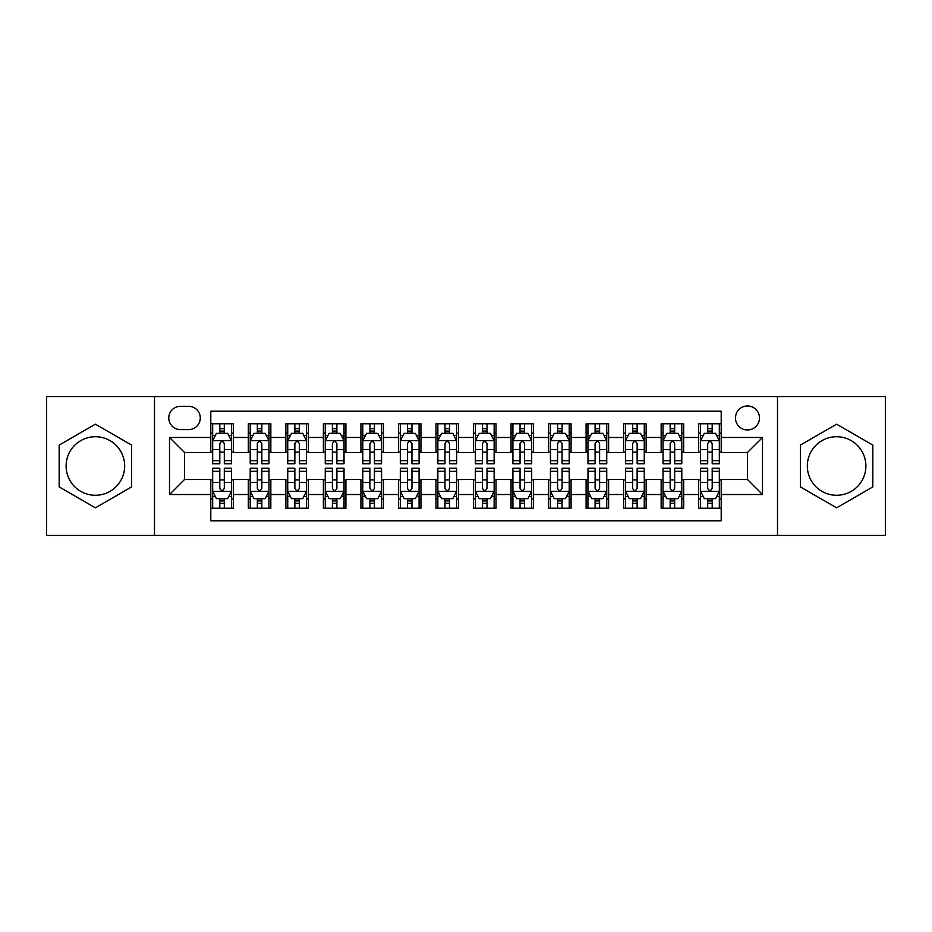 <?xml version="1.0" encoding="UTF-8"?>
<svg xmlns="http://www.w3.org/2000/svg" width="932" height="932" viewBox="0 0 932 932"><rect width="100%" height="100%" fill="white"/><g stroke="black" fill="none" stroke-linecap="round" stroke-linejoin="round"><path stroke-width="1.4" d="M836.61 436.724A29.276 29.276 0 0 0 807.333 466A29.276 29.276 0 0 0 836.61 495.276A29.276 29.276 0 0 0 865.886 466A29.276 29.276 0 0 0 836.61 436.724M747.476 405.956A12.011 12.011 0 0 0 735.464 417.967A12.011 12.011 0 0 0 747.476 429.967A12.011 12.011 0 0 0 759.487 417.967A12.011 12.011 0 0 0 747.476 405.956M95.39 495.276A29.276 29.276 0 0 1 66.114 466A29.276 29.276 0 0 1 95.39 436.724A29.276 29.276 0 0 1 124.667 466A29.276 29.276 0 0 1 95.39 495.276M777.498 535.434L885.4 535.434L885.4 396.566L777.498 396.566L777.498 535.434L154.502 535.434L154.502 396.566L46.6 396.566L46.6 535.434L154.502 535.434M721.205 423.78L698.685 423.78L698.685 437.481L683.68 437.481L683.68 452.486L698.685 452.486L698.685 437.481M683.68 437.481L683.68 423.78L661.161 423.78L661.161 437.481L646.144 437.481L646.144 452.486L661.161 452.486L661.161 437.481M646.144 437.481L646.144 423.78L623.625 423.78L623.625 437.481L608.619 437.481L608.619 452.486L623.625 452.486L623.625 437.481M608.619 437.481L608.619 423.78L586.1 423.78L586.1 437.481L571.083 437.481L571.083 452.486L586.1 452.486L586.1 437.481M571.083 437.481L571.083 423.78L548.564 423.78L548.564 437.481L533.558 437.481L533.558 452.486L548.564 452.486L548.564 437.481M533.558 437.481L533.558 423.78L511.039 423.78L511.039 437.481L496.022 437.481L496.022 452.486L511.039 452.486L511.039 437.481M496.022 437.481L496.022 423.78L473.503 423.78L473.503 437.481L458.497 437.481L458.497 452.486L473.503 452.486L473.503 437.481M458.497 437.481L458.497 423.78L435.978 423.78L435.978 437.481L420.961 437.481L420.961 452.486L435.978 452.486L435.978 437.481M420.961 437.481L420.961 423.78L398.442 423.78L398.442 437.481L383.436 437.481L383.436 452.486L398.442 452.486L398.442 437.481M383.436 437.481L383.436 423.78L360.917 423.78L360.917 437.481L345.9 437.481L345.9 452.486L360.917 452.486L360.917 437.481M345.9 437.481L345.9 423.78L323.381 423.78L323.381 437.481L308.375 437.481L308.375 452.486L323.381 452.486L323.381 437.481M308.375 437.481L308.375 423.78L285.856 423.78L285.856 437.481L270.839 437.481L270.839 452.486L285.856 452.486L285.856 437.481M270.839 437.481L270.839 423.78L248.32 423.78L248.32 452.486L233.315 452.486L233.315 423.78L210.795 423.78M210.795 508.22L233.315 508.22L233.315 479.514L248.32 479.514L248.32 508.22L270.839 508.22L270.839 479.514L285.856 479.514L285.856 494.519L270.839 494.519M285.856 494.519L285.856 508.22L308.375 508.22L308.375 479.514L323.381 479.514L323.381 494.519L308.375 494.519M323.381 494.519L323.381 508.22L345.9 508.22L345.9 479.514L360.917 479.514L360.917 494.519L345.9 494.519M360.917 494.519L360.917 508.22L383.436 508.22L383.436 479.514L398.442 479.514L398.442 494.519L383.436 494.519M398.442 494.519L398.442 508.22L420.961 508.22L420.961 479.514L435.978 479.514L435.978 494.519L420.961 494.519M435.978 494.519L435.978 508.22L458.497 508.22L458.497 479.514L473.503 479.514L473.503 494.519L458.497 494.519M473.503 494.519L473.503 508.22L496.022 508.22L496.022 479.514L511.039 479.514L511.039 494.519L496.022 494.519M511.039 494.519L511.039 508.22L533.558 508.22L533.558 479.514L548.564 479.514L548.564 494.519L533.558 494.519M548.564 494.519L548.564 508.22L571.083 508.22L571.083 479.514L586.1 479.514L586.1 494.519L571.083 494.519M586.1 494.519L586.1 508.22L608.619 508.22L608.619 479.514L623.625 479.514L623.625 494.519L608.619 494.519M623.625 494.519L623.625 508.22L646.144 508.22L646.144 479.514L661.161 479.514L661.161 494.519L646.144 494.519M661.161 494.519L661.161 508.22L683.68 508.22L683.68 479.514L698.685 479.514L698.685 494.519L683.68 494.519M180.4 429.594L188.648 429.594A11.638 11.638 0 0 0 200.287 417.967A11.638 11.638 0 0 0 188.648 406.329L180.4 406.329A11.638 11.638 0 0 0 168.762 417.967A11.638 11.638 0 0 0 180.4 429.594M777.498 396.566L154.502 396.566M721.205 437.481L721.205 411.21L210.795 411.21L210.795 452.486L184.524 452.486L184.524 479.514L210.795 479.514L210.795 520.79L721.205 520.79L721.205 479.514L747.476 479.514L747.476 452.486L721.205 452.486L721.205 437.481L762.493 437.481L762.493 494.519L721.205 494.519M210.795 494.519L169.507 494.519L169.507 437.481L210.795 437.481M698.685 494.519L698.685 508.22L721.205 508.22M210.795 433.159L212.671 433.159M219.801 433.159L224.309 433.159M231.439 433.159L233.315 433.159M210.795 452.113L212.671 452.113M219.801 452.113L224.309 452.113M231.439 452.113L233.315 452.113M210.795 479.887L212.671 479.887M219.801 479.887L224.309 479.887M231.439 479.887L233.315 479.887M210.795 498.841L212.671 498.841M219.801 498.841L224.309 498.841M231.439 498.841L233.315 498.841M248.32 452.113L250.207 452.113M257.337 452.113L261.834 452.113M268.964 452.113L270.839 452.113M248.32 433.159L250.207 433.159M257.337 433.159L261.834 433.159M268.964 433.159L270.839 433.159M248.32 479.887L250.207 479.887M257.337 479.887L261.834 479.887M268.964 479.887L270.839 479.887M248.32 498.841L250.207 498.841M257.337 498.841L261.834 498.841M268.964 498.841L270.839 498.841M285.856 479.887L287.732 479.887M294.861 479.887L299.37 479.887M306.5 479.887L308.375 479.887M285.856 498.841L287.732 498.841M294.861 498.841L299.37 498.841M306.5 498.841L308.375 498.841M285.856 433.159L287.732 433.159M294.861 433.159L299.37 433.159M306.5 433.159L308.375 433.159M285.856 452.113L287.732 452.113M294.861 452.113L299.37 452.113M306.5 452.113L308.375 452.113M323.381 479.887L325.256 479.887M332.398 479.887L336.895 479.887M344.025 479.887L345.9 479.887M323.381 498.841L325.256 498.841M332.398 498.841L336.895 498.841M344.025 498.841L345.9 498.841M323.381 433.159L325.256 433.159M332.398 433.159L336.895 433.159M344.025 433.159L345.9 433.159M323.381 452.113L325.256 452.113M332.398 452.113L336.895 452.113M344.025 452.113L345.9 452.113M360.917 479.887L362.793 479.887M369.922 479.887L374.431 479.887M381.561 479.887L383.436 479.887M360.917 498.841L362.793 498.841M369.922 498.841L374.431 498.841M381.561 498.841L383.436 498.841M360.917 433.159L362.793 433.159M369.922 433.159L374.431 433.159M381.561 433.159L383.436 433.159M360.917 452.113L362.793 452.113M369.922 452.113L374.431 452.113M381.561 452.113L383.436 452.113M398.442 479.887L400.317 479.887M407.447 479.887L411.956 479.887M419.085 479.887L420.961 479.887M398.442 498.841L400.317 498.841M407.447 498.841L411.956 498.841M419.085 498.841L420.961 498.841M398.442 433.159L400.317 433.159M407.447 433.159L411.956 433.159M419.085 433.159L420.961 433.159M398.442 452.113L400.317 452.113M407.447 452.113L411.956 452.113M419.085 452.113L420.961 452.113M435.978 479.887L437.854 479.887M444.983 479.887L449.492 479.887M456.622 479.887L458.497 479.887M435.978 498.841L437.854 498.841M444.983 498.841L449.492 498.841M456.622 498.841L458.497 498.841M435.978 433.159L437.854 433.159M444.983 433.159L449.492 433.159M456.622 433.159L458.497 433.159M435.978 452.113L437.854 452.113M444.983 452.113L449.492 452.113M456.622 452.113L458.497 452.113M473.503 479.887L475.378 479.887M482.508 479.887L487.017 479.887M494.146 479.887L496.022 479.887M473.503 498.841L475.378 498.841M482.508 498.841L487.017 498.841M494.146 498.841L496.022 498.841M473.503 433.159L475.378 433.159M482.508 433.159L487.017 433.159M494.146 433.159L496.022 433.159M473.503 452.113L475.378 452.113M482.508 452.113L487.017 452.113M494.146 452.113L496.022 452.113M511.039 479.887L512.915 479.887M520.044 479.887L524.553 479.887M531.683 479.887L533.558 479.887M511.039 498.841L512.915 498.841M520.044 498.841L524.553 498.841M531.683 498.841L533.558 498.841M511.039 433.159L512.915 433.159M520.044 433.159L524.553 433.159M531.683 433.159L533.558 433.159M511.039 452.113L512.915 452.113M520.044 452.113L524.553 452.113M531.683 452.113L533.558 452.113M548.564 479.887L550.439 479.887M557.569 479.887L562.078 479.887M569.207 479.887L571.083 479.887M548.564 498.841L550.439 498.841M557.569 498.841L562.078 498.841M569.207 498.841L571.083 498.841M548.564 433.159L550.439 433.159M557.569 433.159L562.078 433.159M569.207 433.159L571.083 433.159M548.564 452.113L550.439 452.113M557.569 452.113L562.078 452.113M569.207 452.113L571.083 452.113M586.1 479.887L587.976 479.887M595.105 479.887L599.602 479.887M606.744 479.887L608.619 479.887M586.1 498.841L587.976 498.841M595.105 498.841L599.602 498.841M606.744 498.841L608.619 498.841M586.1 433.159L587.976 433.159M595.105 433.159L599.602 433.159M606.744 433.159L608.619 433.159M586.1 452.113L587.976 452.113M595.105 452.113L599.602 452.113M606.744 452.113L608.619 452.113M623.625 479.887L625.5 479.887M632.63 479.887L637.139 479.887M644.268 479.887L646.144 479.887M623.625 498.841L625.5 498.841M632.63 498.841L637.139 498.841M644.268 498.841L646.144 498.841M623.625 433.159L625.5 433.159M632.63 433.159L637.139 433.159M644.268 433.159L646.144 433.159M623.625 452.113L625.5 452.113M632.63 452.113L637.139 452.113M644.268 452.113L646.144 452.113M661.161 479.887L663.036 479.887M670.166 479.887L674.663 479.887M681.793 479.887L683.68 479.887M661.161 498.841L663.036 498.841M670.166 498.841L674.663 498.841M681.793 498.841L683.68 498.841M661.161 433.159L663.036 433.159M670.166 433.159L674.663 433.159M681.793 433.159L683.68 433.159M661.161 452.113L663.036 452.113M670.166 452.113L674.663 452.113M681.793 452.113L683.68 452.113M698.685 479.887L700.561 479.887M707.691 479.887L712.199 479.887M719.329 479.887L721.205 479.887M698.685 498.841L700.561 498.841M707.691 498.841L712.199 498.841M719.329 498.841L721.205 498.841M698.685 433.159L700.561 433.159M707.691 433.159L712.199 433.159M719.329 433.159L721.205 433.159M698.685 452.113L700.561 452.113M707.691 452.113L712.199 452.113M719.329 452.113L721.205 452.113M184.524 452.486L169.507 437.481M184.524 479.514L169.507 494.519M762.493 437.481L747.476 452.486M762.493 494.519L747.476 479.514M95.39 507.823L131.61 486.912L131.61 445.088L95.39 424.177L59.17 445.088L59.17 486.912L95.39 507.823M872.83 445.088L836.61 424.177L800.39 445.088L800.39 486.912L836.61 507.823L872.83 486.912L872.83 445.088M224.309 428.662L219.801 428.662M231.439 460.688L224.309 460.688L224.309 463.752L231.439 463.752L231.439 440.859L227.688 433.345L216.422 433.345L212.671 440.859L212.671 463.752L219.801 463.752L219.801 460.688L212.671 460.688M212.671 440.859L212.671 423.78M231.439 440.859L231.439 423.78M219.801 433.345L219.801 423.78M224.309 423.78L224.309 433.345M224.309 460.688L224.309 443.667C222.806 440.778 221.303 440.778 219.801 443.667L219.801 460.688M219.801 503.338L224.309 503.338M212.671 471.312L219.801 471.312L219.801 468.248L212.671 468.248L212.671 491.141L216.422 498.655L227.688 498.655L231.439 491.141L231.439 468.248L224.309 468.248L224.309 471.312L231.439 471.312M231.439 491.141L231.439 508.22M212.671 491.141L212.671 508.22M224.309 498.655L224.309 508.22M219.801 508.22L219.801 498.655M219.801 471.312L219.801 488.333C221.303 491.222 222.806 491.222 224.309 488.333L224.309 471.312M261.834 428.662L257.337 428.662M268.964 460.688L261.834 460.688L261.834 463.752L268.964 463.752L268.964 440.859L265.212 433.345L253.958 433.345L250.207 440.859L250.207 463.752L257.337 463.752L257.337 460.688L250.207 460.688M250.207 440.859L250.207 423.78M268.964 440.859L268.964 423.78M257.337 433.345L257.337 423.78M261.834 423.78L261.834 433.345M261.834 460.688L261.834 443.667C260.331 440.778 258.84 440.778 257.337 443.667L257.337 460.688M299.37 428.662L294.861 428.662M306.5 460.688L299.37 460.688L299.37 463.752L306.5 463.752L306.5 440.859L302.749 433.345L291.483 433.345L287.732 440.859L287.732 463.752L294.861 463.752L294.861 460.688L287.732 460.688M287.732 440.859L287.732 423.78M306.5 440.859L306.5 423.78M294.861 433.345L294.861 423.78M299.37 423.78L299.37 433.345M299.37 460.688L299.37 443.667C297.867 440.778 296.364 440.778 294.861 443.667L294.861 460.688M336.895 428.662L332.398 428.662M344.025 460.688L336.895 460.688L336.895 463.752L344.025 463.752L344.025 440.859L340.273 433.345L329.019 433.345L325.256 440.859L325.256 463.752L332.398 463.752L332.398 460.688L325.256 460.688M325.256 440.859L325.256 423.78M344.025 440.859L344.025 423.78M332.398 433.345L332.398 423.78M336.895 423.78L336.895 433.345M336.895 460.688L336.895 443.667C335.392 440.778 333.901 440.778 332.398 443.667L332.398 460.688M374.431 428.662L369.922 428.662M381.561 460.688L374.431 460.688L374.431 463.752L381.561 463.752L381.561 440.859L377.81 433.345L366.544 433.345L362.793 440.859L362.793 463.752L369.922 463.752L369.922 460.688L362.793 460.688M362.793 440.859L362.793 423.78M381.561 440.859L381.561 423.78M369.922 433.345L369.922 423.78M374.431 423.78L374.431 433.345M374.431 460.688L374.431 443.667C372.928 440.778 371.425 440.778 369.922 443.667L369.922 460.688M257.337 503.338L261.834 503.338M250.207 471.312L257.337 471.312L257.337 468.248L250.207 468.248L250.207 491.141L253.958 498.655L265.212 498.655L268.964 491.141L268.964 468.248L261.834 468.248L261.834 471.312L268.964 471.312M268.964 491.141L268.964 508.22M250.207 491.141L250.207 508.22M261.834 498.655L261.834 508.22M257.337 508.22L257.337 498.655M257.337 471.312L257.337 488.333C258.828 491.222 260.331 491.222 261.834 488.333L261.834 471.312M294.861 503.338L299.37 503.338M287.732 471.312L294.861 471.312L294.861 468.248L287.732 468.248L287.732 491.141L291.483 498.655L302.749 498.655L306.5 491.141L306.5 468.248L299.37 468.248L299.37 471.312L306.5 471.312M306.5 491.141L306.5 508.22M287.732 491.141L287.732 508.22M299.37 498.655L299.37 508.22M294.861 508.22L294.861 498.655M294.861 471.312L294.861 488.333C296.364 491.222 297.867 491.222 299.37 488.333L299.37 471.312M332.398 503.338L336.895 503.338M325.256 471.312L332.398 471.312L332.398 468.248L325.256 468.248L325.256 491.141L329.019 498.655L340.273 498.655L344.025 491.141L344.025 468.248L336.895 468.248L336.895 471.312L344.025 471.312M344.025 491.141L344.025 508.22M325.256 491.141L325.256 508.22M336.895 498.655L336.895 508.22M332.398 508.22L332.398 498.655M332.398 471.312L332.398 488.333C333.889 491.222 335.392 491.222 336.895 488.333L336.895 471.312M369.922 503.338L374.431 503.338M362.793 471.312L369.922 471.312L369.922 468.248L362.793 468.248L362.793 491.141L366.544 498.655L377.81 498.655L381.561 491.141L381.561 468.248L374.431 468.248L374.431 471.312L381.561 471.312M381.561 491.141L381.561 508.22M362.793 491.141L362.793 508.22M374.431 498.655L374.431 508.22M369.922 508.22L369.922 498.655M369.922 471.312L369.922 488.333C371.425 491.222 372.928 491.222 374.431 488.333L374.431 471.312M411.956 428.662L407.447 428.662M419.085 460.688L411.956 460.688L411.956 463.752L419.085 463.752L419.085 440.859L415.334 433.345L404.08 433.345L400.317 440.859L400.317 463.752L407.447 463.752L407.447 460.688L400.317 460.688M400.317 440.859L400.317 423.78M419.085 440.859L419.085 423.78M407.447 433.345L407.447 423.78M411.956 423.78L411.956 433.345M411.956 460.688L411.956 443.667C410.453 440.778 408.962 440.778 407.447 443.667L407.447 460.688M407.447 503.338L411.956 503.338M400.317 471.312L407.447 471.312L407.447 468.248L400.317 468.248L400.317 491.141L404.08 498.655L415.334 498.655L419.085 491.141L419.085 468.248L411.956 468.248L411.956 471.312L419.085 471.312M419.085 491.141L419.085 508.22M400.317 491.141L400.317 508.22M411.956 498.655L411.956 508.22M407.447 508.22L407.447 498.655M407.447 471.312L407.447 488.333C408.95 491.222 410.453 491.222 411.956 488.333L411.956 471.312M449.492 428.662L444.983 428.662M456.622 460.688L449.492 460.688L449.492 463.752L456.622 463.752L456.622 440.859L452.859 433.345L441.605 433.345L437.854 440.859L437.854 463.752L444.983 463.752L444.983 460.688L437.854 460.688M437.854 440.859L437.854 423.78M456.622 440.859L456.622 423.78M444.983 433.345L444.983 423.78M449.492 423.78L449.492 433.345M449.492 460.688L449.492 443.667C447.989 440.778 446.486 440.778 444.983 443.667L444.983 460.688M444.983 503.338L449.492 503.338M437.854 471.312L444.983 471.312L444.983 468.248L437.854 468.248L437.854 491.141L441.605 498.655L452.859 498.655L456.622 491.141L456.622 468.248L449.492 468.248L449.492 471.312L456.622 471.312M456.622 491.141L456.622 508.22M437.854 491.141L437.854 508.22M449.492 498.655L449.492 508.22M444.983 508.22L444.983 498.655M444.983 471.312L444.983 488.333C446.486 491.222 447.989 491.222 449.492 488.333L449.492 471.312M487.017 428.662L482.508 428.662M494.146 460.688L487.017 460.688L487.017 463.752L494.146 463.752L494.146 440.859L490.395 433.345L479.141 433.345L475.378 440.859L475.378 463.752L482.508 463.752L482.508 460.688L475.378 460.688M475.378 440.859L475.378 423.78M494.146 440.859L494.146 423.78M482.508 433.345L482.508 423.78M487.017 423.78L487.017 433.345M487.017 460.688L487.017 443.667C485.514 440.778 484.011 440.778 482.508 443.667L482.508 460.688M482.508 503.338L487.017 503.338M475.378 471.312L482.508 471.312L482.508 468.248L475.378 468.248L475.378 491.141L479.141 498.655L490.395 498.655L494.146 491.141L494.146 468.248L487.017 468.248L487.017 471.312L494.146 471.312M494.146 491.141L494.146 508.22M475.378 491.141L475.378 508.22M487.017 498.655L487.017 508.22M482.508 508.22L482.508 498.655M482.508 471.312L482.508 488.333C484.011 491.222 485.514 491.222 487.017 488.333L487.017 471.312M524.553 428.662L520.044 428.662M531.683 460.688L524.553 460.688L524.553 463.752L531.683 463.752L531.683 440.859L527.92 433.345L516.666 433.345L512.915 440.859L512.915 463.752L520.044 463.752L520.044 460.688L512.915 460.688M512.915 440.859L512.915 423.78M531.683 440.859L531.683 423.78M520.044 433.345L520.044 423.78M524.553 423.78L524.553 433.345M524.553 460.688L524.553 443.667C523.05 440.778 521.547 440.778 520.044 443.667L520.044 460.688M520.044 503.338L524.553 503.338M512.915 471.312L520.044 471.312L520.044 468.248L512.915 468.248L512.915 491.141L516.666 498.655L527.92 498.655L531.683 491.141L531.683 468.248L524.553 468.248L524.553 471.312L531.683 471.312M531.683 491.141L531.683 508.22M512.915 491.141L512.915 508.22M524.553 498.655L524.553 508.22M520.044 508.22L520.044 498.655M520.044 471.312L520.044 488.333C521.547 491.222 523.038 491.222 524.553 488.333L524.553 471.312M562.078 428.662L557.569 428.662M569.207 460.688L562.078 460.688L562.078 463.752L569.207 463.752L569.207 440.859L565.456 433.345L554.191 433.345L550.439 440.859L550.439 463.752L557.569 463.752L557.569 460.688L550.439 460.688M550.439 440.859L550.439 423.78M569.207 440.859L569.207 423.78M557.569 433.345L557.569 423.78M562.078 423.78L562.078 433.345M562.078 460.688L562.078 443.667C560.575 440.778 559.072 440.778 557.569 443.667L557.569 460.688M557.569 503.338L562.078 503.338M550.439 471.312L557.569 471.312L557.569 468.248L550.439 468.248L550.439 491.141L554.191 498.655L565.456 498.655L569.207 491.141L569.207 468.248L562.078 468.248L562.078 471.312L569.207 471.312M569.207 491.141L569.207 508.22M550.439 491.141L550.439 508.22M562.078 498.655L562.078 508.22M557.569 508.22L557.569 498.655M557.569 471.312L557.569 488.333C559.072 491.222 560.575 491.222 562.078 488.333L562.078 471.312M599.602 428.662L595.105 428.662M606.744 460.688L599.602 460.688L599.602 463.752L606.744 463.752L606.744 440.859L602.981 433.345L591.727 433.345L587.976 440.859L587.976 463.752L595.105 463.752L595.105 460.688L587.976 460.688M587.976 440.859L587.976 423.78M606.744 440.859L606.744 423.78M595.105 433.345L595.105 423.78M599.602 423.78L599.602 433.345M599.602 460.688L599.602 443.667C598.111 440.778 596.608 440.778 595.105 443.667L595.105 460.688M595.105 503.338L599.602 503.338M587.976 471.312L595.105 471.312L595.105 468.248L587.976 468.248L587.976 491.141L591.727 498.655L602.981 498.655L606.744 491.141L606.744 468.248L599.602 468.248L599.602 471.312L606.744 471.312M606.744 491.141L606.744 508.22M587.976 491.141L587.976 508.22M599.602 498.655L599.602 508.22M595.105 508.22L595.105 498.655M595.105 471.312L595.105 488.333C596.608 491.222 598.099 491.222 599.602 488.333L599.602 471.312M637.139 428.662L632.63 428.662M644.268 460.688L637.139 460.688L637.139 463.752L644.268 463.752L644.268 440.859L640.517 433.345L629.251 433.345L625.5 440.859L625.5 463.752L632.63 463.752L632.63 460.688L625.5 460.688M625.5 440.859L625.5 423.78M644.268 440.859L644.268 423.78M632.63 433.345L632.63 423.78M637.139 423.78L637.139 433.345M637.139 460.688L637.139 443.667C635.636 440.778 634.133 440.778 632.63 443.667L632.63 460.688M632.63 503.338L637.139 503.338M625.5 471.312L632.63 471.312L632.63 468.248L625.5 468.248L625.5 491.141L629.251 498.655L640.517 498.655L644.268 491.141L644.268 468.248L637.139 468.248L637.139 471.312L644.268 471.312M644.268 491.141L644.268 508.22M625.5 491.141L625.5 508.22M637.139 498.655L637.139 508.22M632.63 508.22L632.63 498.655M632.63 471.312L632.63 488.333C634.133 491.222 635.636 491.222 637.139 488.333L637.139 471.312M674.663 428.662L670.166 428.662M681.793 460.688L674.663 460.688L674.663 463.752L681.793 463.752L681.793 440.859L678.042 433.345L666.788 433.345L663.036 440.859L663.036 463.752L670.166 463.752L670.166 460.688L663.036 460.688M663.036 440.859L663.036 423.78M681.793 440.859L681.793 423.78M670.166 433.345L670.166 423.78M674.663 423.78L674.663 433.345M674.663 460.688L674.663 443.667C673.172 440.778 671.669 440.778 670.166 443.667L670.166 460.688M670.166 503.338L674.663 503.338M663.036 471.312L670.166 471.312L670.166 468.248L663.036 468.248L663.036 491.141L666.788 498.655L678.042 498.655L681.793 491.141L681.793 468.248L674.663 468.248L674.663 471.312L681.793 471.312M681.793 491.141L681.793 508.22M663.036 491.141L663.036 508.22M674.663 498.655L674.663 508.22M670.166 508.22L670.166 498.655M670.166 471.312L670.166 488.333C671.669 491.222 673.16 491.222 674.663 488.333L674.663 471.312M712.199 428.662L707.691 428.662M719.329 460.688L712.199 460.688L712.199 463.752L719.329 463.752L719.329 440.859L715.578 433.345L704.312 433.345L700.561 440.859L700.561 463.752L707.691 463.752L707.691 460.688L700.561 460.688M700.561 440.859L700.561 423.78M719.329 440.859L719.329 423.78M707.691 433.345L707.691 423.78M712.199 423.78L712.199 433.345M712.199 460.688L712.199 443.667C710.697 440.778 709.194 440.778 707.691 443.667L707.691 460.688M707.691 503.338L712.199 503.338M700.561 471.312L707.691 471.312L707.691 468.248L700.561 468.248L700.561 491.141L704.312 498.655L715.578 498.655L719.329 491.141L719.329 468.248L712.199 468.248L712.199 471.312L719.329 471.312M719.329 491.141L719.329 508.22M700.561 491.141L700.561 508.22M712.199 498.655L712.199 508.22M707.691 508.22L707.691 498.655M707.691 471.312L707.691 488.333C709.194 491.222 710.697 491.222 712.199 488.333L712.199 471.312M248.32 494.519L233.315 494.519M248.32 437.481L233.315 437.481M231.346 440.673L212.764 440.673M212.671 435.419L215.397 435.419M228.713 435.419L231.439 435.419M219.801 449.55L212.671 449.55M231.439 449.55L224.309 449.55M224.309 431.05L219.801 431.05M212.764 491.327L231.346 491.327M231.439 496.581L228.713 496.581M215.397 496.581L212.671 496.581M224.309 482.45L231.439 482.45M212.671 482.45L219.801 482.45M219.801 500.95L224.309 500.95M268.87 440.673L250.3 440.673M250.207 435.419L252.922 435.419M266.249 435.419L268.964 435.419M257.337 449.55L250.207 449.55M268.964 449.55L261.834 449.55M261.834 431.05L257.337 431.05M306.407 440.673L287.825 440.673M287.732 435.419L290.458 435.419M303.774 435.419L306.5 435.419M294.861 449.55L287.732 449.55M306.5 449.55L299.37 449.55M299.37 431.05L294.861 431.05M343.931 440.673L325.361 440.673M325.256 435.419L327.982 435.419M341.31 435.419L344.025 435.419M332.398 449.55L325.256 449.55M344.025 449.55L336.895 449.55M336.895 431.05L332.398 431.05M381.468 440.673L362.886 440.673M362.793 435.419L365.507 435.419M378.835 435.419L381.561 435.419M369.922 449.55L362.793 449.55M381.561 449.55L374.431 449.55M374.431 431.05L369.922 431.05M250.3 491.327L268.87 491.327M268.964 496.581L266.249 496.581M252.922 496.581L250.207 496.581M261.834 482.45L268.964 482.45M250.207 482.45L257.337 482.45M257.337 500.95L261.834 500.95M287.825 491.327L306.407 491.327M306.5 496.581L303.774 496.581M290.458 496.581L287.732 496.581M299.37 482.45L306.5 482.45M287.732 482.45L294.861 482.45M294.861 500.95L299.37 500.95M325.361 491.327L343.931 491.327M344.025 496.581L341.31 496.581M327.982 496.581L325.256 496.581M336.895 482.45L344.025 482.45M325.256 482.45L332.398 482.45M332.398 500.95L336.895 500.95M362.886 491.327L381.468 491.327M381.561 496.581L378.835 496.581M365.507 496.581L362.793 496.581M374.431 482.45L381.561 482.45M362.793 482.45L369.922 482.45M369.922 500.95L374.431 500.95M418.992 440.673L400.411 440.673M400.317 435.419L403.043 435.419M416.371 435.419L419.085 435.419M407.447 449.55L400.317 449.55M419.085 449.55L411.956 449.55M411.956 431.05L407.447 431.05M400.411 491.327L418.992 491.327M419.085 496.581L416.371 496.581M403.043 496.581L400.317 496.581M411.956 482.45L419.085 482.45M400.317 482.45L407.447 482.45M407.447 500.95L411.956 500.95M456.529 440.673L437.947 440.673M437.854 435.419L440.568 435.419M453.896 435.419L456.622 435.419M444.983 449.55L437.854 449.55M456.622 449.55L449.492 449.55M449.492 431.05L444.983 431.05M437.947 491.327L456.529 491.327M456.622 496.581L453.896 496.581M440.568 496.581L437.854 496.581M449.492 482.45L456.622 482.45M437.854 482.45L444.983 482.45M444.983 500.95L449.492 500.95M494.053 440.673L475.471 440.673M475.378 435.419L478.104 435.419M491.432 435.419L494.146 435.419M482.508 449.55L475.378 449.55M494.146 449.55L487.017 449.55M487.017 431.05L482.508 431.05M475.471 491.327L494.053 491.327M494.146 496.581L491.432 496.581M478.104 496.581L475.378 496.581M487.017 482.45L494.146 482.45M475.378 482.45L482.508 482.45M482.508 500.95L487.017 500.95M531.59 440.673L513.008 440.673M512.915 435.419L515.629 435.419M528.957 435.419L531.683 435.419M520.044 449.55L512.915 449.55M531.683 449.55L524.553 449.55M524.553 431.05L520.044 431.05M513.008 491.327L531.59 491.327M531.683 496.581L528.957 496.581M515.629 496.581L512.915 496.581M524.553 482.45L531.683 482.45M512.915 482.45L520.044 482.45M520.044 500.95L524.553 500.95M569.114 440.673L550.532 440.673M550.439 435.419L553.165 435.419M566.493 435.419L569.207 435.419M557.569 449.55L550.439 449.55M569.207 449.55L562.078 449.55M562.078 431.05L557.569 431.05M550.532 491.327L569.114 491.327M569.207 496.581L566.493 496.581M553.165 496.581L550.439 496.581M562.078 482.45L569.207 482.45M550.439 482.45L557.569 482.45M557.569 500.95L562.078 500.95M606.639 440.673L588.069 440.673M587.976 435.419L590.69 435.419M604.018 435.419L606.744 435.419M595.105 449.55L587.976 449.55M606.744 449.55L599.602 449.55M599.602 431.05L595.105 431.05M588.069 491.327L606.639 491.327M606.744 496.581L604.018 496.581M590.69 496.581L587.976 496.581M599.602 482.45L606.744 482.45M587.976 482.45L595.105 482.45M595.105 500.95L599.602 500.95M644.175 440.673L625.593 440.673M625.5 435.419L628.226 435.419M641.542 435.419L644.268 435.419M632.63 449.55L625.5 449.55M644.268 449.55L637.139 449.55M637.139 431.05L632.63 431.05M625.593 491.327L644.175 491.327M644.268 496.581L641.542 496.581M628.226 496.581L625.5 496.581M637.139 482.45L644.268 482.45M625.5 482.45L632.63 482.45M632.63 500.95L637.139 500.95M681.7 440.673L663.13 440.673M663.036 435.419L665.751 435.419M679.078 435.419L681.793 435.419M670.166 449.55L663.036 449.55M681.793 449.55L674.663 449.55M674.663 431.05L670.166 431.05M663.13 491.327L681.7 491.327M681.793 496.581L679.078 496.581M665.751 496.581L663.036 496.581M674.663 482.45L681.793 482.45M663.036 482.45L670.166 482.45M670.166 500.95L674.663 500.95M719.236 440.673L700.654 440.673M700.561 435.419L703.287 435.419M716.603 435.419L719.329 435.419M707.691 449.55L700.561 449.55M719.329 449.55L712.199 449.55M712.199 431.05L707.691 431.05M700.654 491.327L719.236 491.327M719.329 496.581L716.603 496.581M703.287 496.581L700.561 496.581M712.199 482.45L719.329 482.45M700.561 482.45L707.691 482.45M707.691 500.95L712.199 500.95"/></g></svg>
